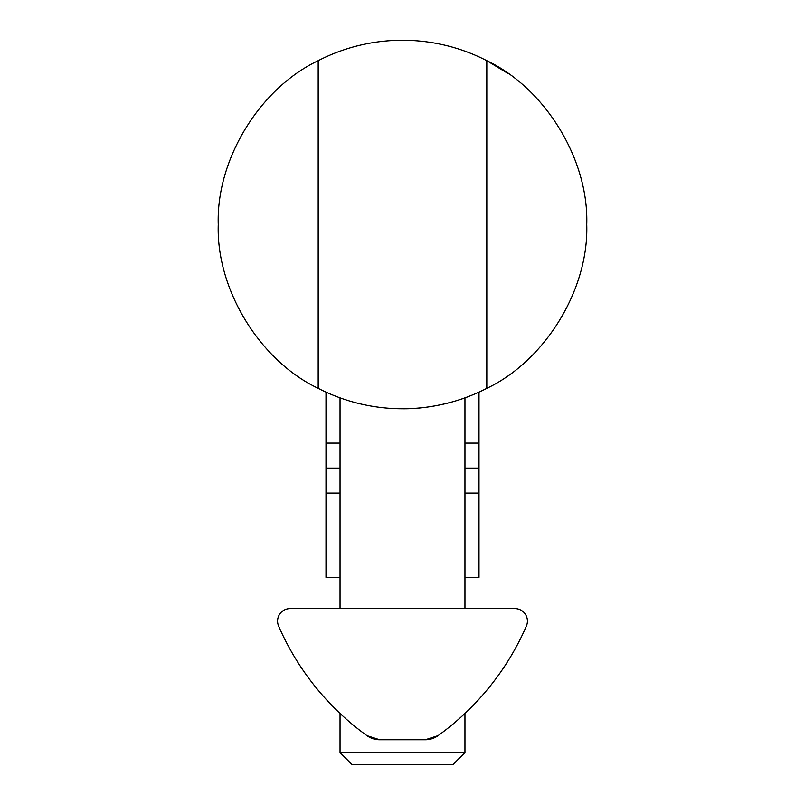 <?xml version="1.0" encoding="UTF-8"?>
<svg xmlns="http://www.w3.org/2000/svg" width="805" height="805" viewBox="0 0 805 805"><rect width="100%" height="100%" fill="white"/><g stroke="black" fill="none" stroke-linecap="round" stroke-linejoin="round"><path stroke-width="1.21" d="M402.5 739.765L379.719 739.765L366.949 735.649A265.439 265.439 0 0 1 278.621 626.079A12.488 12.488 0 0 1 290.082 608.61L514.918 608.61A12.488 12.488 0 0 1 526.379 626.079A265.439 265.439 0 0 1 438.051 735.649A21.856 21.856 0 0 1 425.282 739.765L438.051 735.649M366.949 735.649L379.719 739.765A21.856 21.856 0 0 1 366.949 735.649M379.719 739.765L425.282 739.765M464.958 752.574L452.782 764.75L352.218 764.75L340.042 752.574L464.958 752.574L464.958 713.451M486.814 388.322L486.814 60.677C545.347 88.369 588.908 159.782 586.744 224.494C588.908 289.216 545.347 360.62 486.814 388.322A184.244 184.244 0 0 1 318.186 388.322C259.653 360.62 216.092 289.216 218.256 224.494C216.092 159.782 259.653 88.369 318.186 60.677A184.244 184.244 0 0 1 486.814 60.677L508.418 73.738M402.5 408.749C437.88 409.171 468.701 396.483 468.077 396.684C468.711 396.463 438.011 409.151 402.5 408.749M340.042 577.376L325.995 577.376L325.995 392.105M318.186 60.677L318.186 388.322M479.005 392.105L479.005 577.376L464.958 577.376M325.995 443.092L340.042 443.092M340.042 468.077L325.995 468.077M340.042 493.063L325.995 493.063M479.005 493.063L464.958 493.063M464.958 468.077L479.005 468.077M464.958 443.092L479.005 443.092M464.958 608.61L464.958 397.841M340.042 752.574L340.042 713.451M340.042 608.61L340.042 397.841"/></g></svg>
